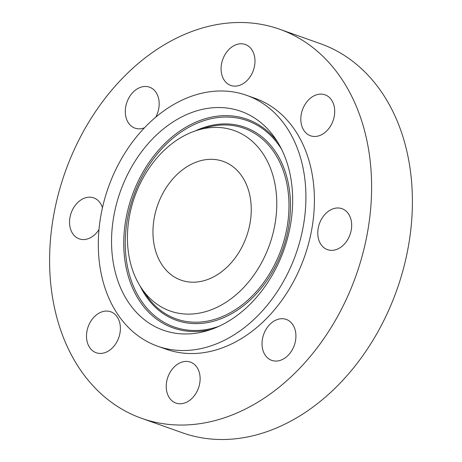 <?xml version="1.0" encoding="UTF-8"?>
<svg xmlns="http://www.w3.org/2000/svg" width="462" height="462" viewBox="0 0 462 462"><rect width="100%" height="100%" fill="white"/><g stroke="black" fill="none" stroke-linecap="round" stroke-linejoin="round"><path stroke-width="0.69" d="M254.314 55.434A21.731 16.251 -70.5 0 0 245.293 44.479A21.731 16.251 -70.5 0 0 227.05 51.6A21.731 16.251 -70.5 0 0 221.76 74.474A21.731 16.251 -70.5 0 0 230.775 85.435A21.731 16.251 -70.5 0 0 249.024 78.309A21.731 16.251 -70.5 0 0 254.314 55.434M255.486 403.586A206.422 154.36 -70.5 0 0 371.102 202.985A206.422 154.36 -70.5 0 0 279.574 29.21A206.422 154.36 -70.5 0 0 165.725 43.954A206.422 154.36 -70.5 0 0 50.11 244.554A206.422 154.36 -70.5 0 0 141.638 418.329A206.422 154.36 -70.5 0 0 255.486 403.586M141.638 418.329L182.426 432.79A206.422 154.36 -70.5 0 0 296.275 418.046A206.422 154.36 -70.5 0 0 411.89 217.446A206.422 154.36 -70.5 0 0 320.362 43.671L279.574 29.21M188.404 165.864A63.011 47.118 -70.5 0 0 153.113 227.102A63.011 47.118 -70.5 0 0 181.052 280.151A63.011 47.118 -70.5 0 0 215.806 275.647A63.011 47.118 -70.5 0 0 251.097 214.414A63.011 47.118 -70.5 0 0 223.158 161.365A63.011 47.118 -70.5 0 0 188.404 165.864M231.04 336.688A133.091 99.521 -70.5 0 0 305.584 207.357A133.091 99.521 -70.5 0 0 246.575 95.316A133.091 99.521 -70.5 0 0 173.169 104.822A133.091 99.521 -70.5 0 0 98.631 234.159A133.091 99.521 -70.5 0 0 157.64 346.2A133.091 99.521 -70.5 0 0 231.04 336.688M157.64 346.2L166.135 349.208A133.091 99.521 -70.5 0 0 239.541 339.703A133.091 99.521 -70.5 0 0 314.079 210.372A133.091 99.521 -70.5 0 0 255.07 98.331L246.575 95.316M155.723 117.192A21.731 16.251 -70.5 0 0 150.404 87.537A21.731 16.251 -70.5 0 0 149.497 87.174A21.731 16.251 -70.5 0 0 127.148 101.611A21.731 16.251 -70.5 0 0 134.067 127.772A21.731 16.251 -70.5 0 0 134.979 128.136A21.731 16.251 -70.5 0 0 144.456 127.801M102.454 207.744A21.731 16.251 -70.5 0 0 93.746 197.892A21.731 16.251 -70.5 0 0 81.762 199.445A21.731 16.251 -70.5 0 0 69.595 220.559A21.731 16.251 -70.5 0 0 79.227 238.854A21.731 16.251 -70.5 0 0 91.21 237.301A21.731 16.251 -70.5 0 0 98.989 229.585M88.594 325.6A21.731 16.251 -70.5 0 0 96.183 352.731A21.731 16.251 -70.5 0 0 118.289 338.906A21.731 16.251 -70.5 0 0 110.701 311.769A21.731 16.251 -70.5 0 0 88.594 325.6M166.898 392.105A21.731 16.251 -70.5 0 0 175.912 403.06A21.731 16.251 -70.5 0 0 194.161 395.94A21.731 16.251 -70.5 0 0 199.451 373.065A21.731 16.251 -70.5 0 0 190.431 362.104A21.731 16.251 -70.5 0 0 172.187 369.23A21.731 16.251 -70.5 0 0 166.898 392.105M270.801 360.002A21.731 16.251 -70.5 0 0 271.714 360.366A21.731 16.251 -70.5 0 0 294.063 345.928A21.731 16.251 -70.5 0 0 287.139 319.768A21.731 16.251 -70.5 0 0 286.232 319.404A21.731 16.251 -70.5 0 0 263.883 333.841A21.731 16.251 -70.5 0 0 270.801 360.002M339.449 248.094A21.731 16.251 -70.5 0 0 351.617 226.981A21.731 16.251 -70.5 0 0 341.984 208.685A21.731 16.251 -70.5 0 0 330.001 210.239A21.731 16.251 -70.5 0 0 317.827 231.358A21.731 16.251 -70.5 0 0 327.466 249.647A21.731 16.251 -70.5 0 0 339.449 248.094M332.617 121.939A21.731 16.251 -70.5 0 0 325.029 94.808A21.731 16.251 -70.5 0 0 302.916 108.639A21.731 16.251 -70.5 0 0 310.504 135.77A21.731 16.251 -70.5 0 0 332.617 121.939M142.556 318.214A116.112 86.827 -70.5 0 0 207.161 330.752A116.112 86.827 -70.5 0 0 283.945 249.769A116.112 86.827 -70.5 0 0 275.306 138.508A116.112 86.827 -70.5 0 0 261.659 123.296A116.112 86.827 -70.5 0 0 133.865 163.132A116.112 86.827 -70.5 0 0 142.556 318.214M251.207 140.396A95.738 71.593 -70.5 0 0 197.938 130.065A95.738 71.593 -70.5 0 0 134.627 196.835A95.738 71.593 -70.5 0 0 141.747 288.577A95.738 71.593 -70.5 0 0 153.003 301.114A95.738 71.593 -70.5 0 0 258.373 268.272A95.738 71.593 -70.5 0 0 251.207 140.396M218.936 326.299A109.448 81.843 109.5 0 1 154.47 315.633A109.448 81.843 109.5 0 1 146.281 169.45A109.448 81.843 109.5 0 1 266.736 131.907A109.448 81.843 109.5 0 1 281.653 149.382M211.07 329.481A110.701 82.785 109.5 0 1 153.309 316.505A110.701 82.785 109.5 0 1 145.028 168.647A110.701 82.785 109.5 0 1 266.863 130.671A110.701 82.785 109.5 0 1 277.552 141.955M140.223 286.255A102.408 76.576 -70.5 0 0 158.085 309.725A102.408 76.576 -70.5 0 0 270.784 274.59A102.408 76.576 -70.5 0 0 263.126 137.815A102.408 76.576 -70.5 0 0 195.287 130.908M197.938 130.065L205.682 127.766A101.155 75.641 109.5 0 1 261.966 138.681A101.155 75.641 109.5 0 1 269.531 273.787A101.155 75.641 109.5 0 1 158.206 308.489A101.155 75.641 109.5 0 1 146.315 295.241L141.747 288.577"/></g></svg>
